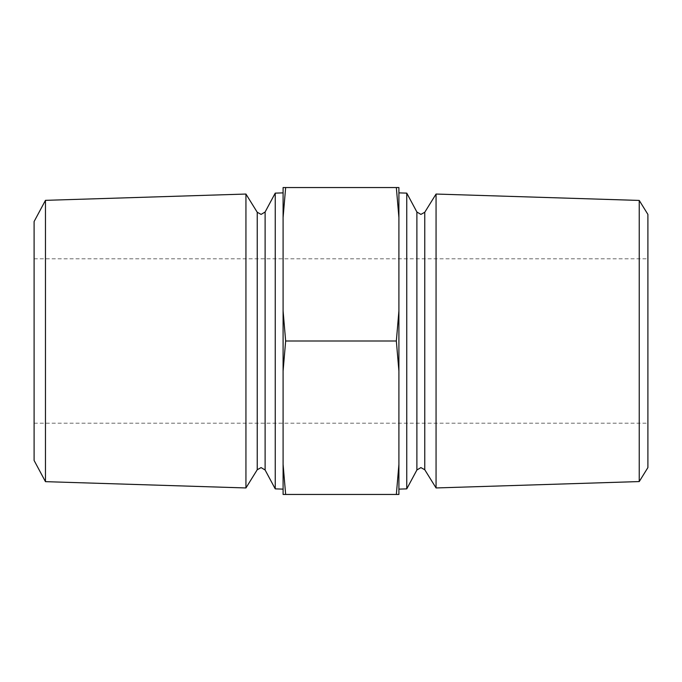 <?xml version="1.0" encoding="UTF-8"?>
<svg xmlns="http://www.w3.org/2000/svg" width="682" height="682" viewBox="0 0 682 682"><rect width="100%" height="100%" fill="white"/><g stroke="black" fill="none" stroke-linecap="round" stroke-linejoin="round"><path stroke-width="0.51" stroke-dasharray="3.41 2.56" d="M34.1 460.461L34.1 221.539M45.464 481.654L45.464 200.346M647.9 467.596L647.9 214.404M639.239 481.569L639.239 200.431M436.062 487.954L436.062 194.046M406.762 488.875L406.762 193.125M275.238 488.875L275.238 193.125M245.938 487.954L245.938 194.046M398.91 371.008L398.91 192.878L398.91 489.122L398.91 310.992L396.344 341L398.91 371.008L398.91 464.442L396.344 494.45L398.91 494.45L398.91 464.442M283.09 341L283.09 489.122L283.09 341M283.09 464.442L283.09 494.45L285.656 494.45L283.09 464.442L283.09 371.008L285.656 341L283.09 310.992L283.09 217.558L285.656 187.55L396.344 187.55L398.91 217.558L398.91 310.992M285.656 187.55L283.09 187.55L283.09 217.558M398.91 217.558L398.91 187.55L396.344 187.55M285.656 341L396.344 341M285.656 494.45L396.344 494.45M283.09 371.008L283.09 310.992M424.767 469.745L424.767 212.255M265.11 470L265.11 212M416.89 470L416.89 212M257.233 469.745L257.233 212.255M34.1 258.793L647.9 258.793M34.1 423.207L647.9 423.207"/><path stroke-width="1.02" d="M45.464 200.346L34.1 221.539L34.1 460.461L45.464 481.654L245.938 487.954L245.938 194.046L45.464 200.346L45.464 481.654M639.239 200.431L647.9 214.404L647.9 467.596L639.239 481.569L436.062 487.954L436.062 194.046L639.239 200.431L639.239 481.569M406.762 488.875L416.89 470L416.89 212L406.762 193.125L406.762 488.875L398.91 489.122M265.11 212L261.104 214.404L257.233 212.255L257.233 469.745L261.104 467.596L265.11 470L265.11 212L275.238 193.125L275.238 488.875L283.09 489.122M283.09 217.558L283.09 187.55L285.656 187.55L283.09 217.558L283.09 464.442L285.656 494.45L396.344 494.45L398.91 464.442L398.91 371.008L396.344 341L398.91 310.992L398.91 217.558L396.344 187.55L398.91 187.55L398.91 217.558M283.09 310.992L285.656 341L396.344 341M285.656 187.55L396.344 187.55M285.656 494.45L283.09 494.45L283.09 464.442M398.91 464.442L398.91 494.45L396.344 494.45M285.656 341L283.09 371.008M398.91 310.992L398.91 371.008M416.89 212L420.896 214.404L424.767 212.255L424.767 469.745L420.896 467.596L416.89 470M424.767 469.745L436.062 487.954M265.11 470L275.238 488.875M257.233 469.745L245.938 487.954M406.762 193.125L398.91 192.878M275.238 193.125L283.09 192.878M257.233 212.255L245.938 194.046M424.767 212.255L436.062 194.046"/></g></svg>

